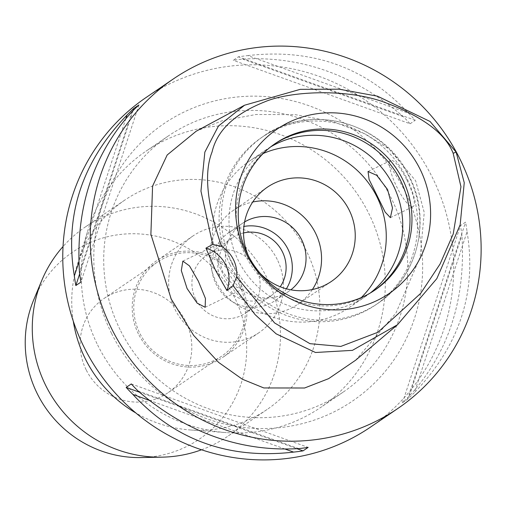 <?xml version="1.0" encoding="UTF-8"?>
<svg xmlns="http://www.w3.org/2000/svg" width="506" height="506" viewBox="0 0 506 506"><rect width="100%" height="100%" fill="white"/><g stroke="black" fill="none" stroke-linecap="round" stroke-linejoin="round"><path stroke-width="0.38" stroke-dasharray="2.53 1.9" d="M355.636 360.215L395.951 313.018L420.106 257.333L424.249 212.526L415.635 180.75L389.076 148.973L365.591 134.141L333.682 121.819L295.27 114.641L256.042 114.489L222.128 120.757L196.227 131.193M370.481 427.115A199.37 193.615 55.7 0 0 432.611 177.954A199.37 193.615 55.7 0 0 145.975 97.582M410.119 123.768L415.236 120.283A199.37 193.615 55.7 0 0 408.494 113.236L247.813 55.597A199.37 193.615 55.7 0 0 238.364 56.83L233.247 60.315A199.37 193.615 -124.3 0 1 242.697 59.082C301.304 55.761 354.864 74.97 403.377 116.722A199.37 193.615 -124.3 0 1 410.119 123.768L233.247 60.315M247.813 55.597C312.417 48.184 365.977 67.399 408.494 113.236M402.485 402.744L407.602 399.259A199.37 193.615 55.7 0 0 414.389 392.631L467.057 231.735A199.37 193.615 55.7 0 0 465.577 222.14L460.466 225.625A199.37 193.615 -124.3 0 1 461.94 235.22C465.931 299.704 448.379 353.333 409.272 396.116A199.37 193.615 -124.3 0 1 402.485 402.744L460.466 225.625M467.057 231.735C477.044 292.126 459.492 345.762 414.389 392.631M111.522 333.353A167.726 162.881 -124.3 0 1 183.956 112.073A167.726 162.881 -124.3 0 1 404.933 191.35A167.726 162.881 -124.3 0 1 332.499 412.624A167.726 162.881 -124.3 0 1 111.522 333.353M120.099 329.697A155.064 150.592 -124.3 0 1 168.422 135.899A155.064 150.592 -124.3 0 1 391.366 198.409A155.064 150.592 -124.3 0 1 343.043 392.201A155.064 150.592 -124.3 0 1 120.099 329.697M97.639 344.997A155.064 150.592 55.7 0 0 226.403 432.611A155.064 150.592 55.7 0 0 320.583 407.501A155.064 150.592 55.7 0 0 368.906 213.709A155.064 150.592 55.7 0 0 145.962 151.199A155.064 150.592 55.7 0 0 88.133 229.654A155.064 150.592 55.7 0 0 97.639 344.997M73.275 321.139A126.582 122.933 -124.3 0 1 77.361 264.284A126.582 122.933 -124.3 0 1 124.571 200.237A126.582 122.933 -124.3 0 1 306.56 251.267A126.582 122.933 -124.3 0 1 267.117 409.468A126.582 122.933 -124.3 0 1 190.237 429.961A126.582 122.933 -124.3 0 1 135.829 412.953M201.521 449.783A126.582 122.933 55.7 0 0 227.643 436.355A126.582 122.933 55.7 0 0 267.092 278.155A126.582 122.933 55.7 0 0 85.097 227.131A126.582 122.933 55.7 0 0 63.041 246.53M141.054 457.563A112.946 109.688 55.7 0 0 234.746 297.838A112.946 109.688 55.7 0 0 131.788 233.734A112.946 109.688 55.7 0 0 33.681 299.957M86.128 369.766A56.963 55.318 -124.3 0 1 103.882 298.578A56.963 55.318 -124.3 0 1 185.778 321.538A56.963 55.318 -124.3 0 1 168.024 392.732A56.963 55.318 -124.3 0 1 86.128 369.766M239.427 284.992A56.963 55.318 55.7 0 0 157.53 262.026A56.963 55.318 55.7 0 0 139.782 333.22A56.963 55.318 55.7 0 0 221.679 356.18A56.963 55.318 55.7 0 0 239.427 284.992M138.397 333.884A58.544 56.855 -124.3 0 1 156.639 260.716A58.544 56.855 -124.3 0 1 240.812 284.321A58.544 56.855 -124.3 0 1 222.57 357.489A58.544 56.855 -124.3 0 1 138.397 333.884M277.244 259.496A58.544 56.855 55.7 0 0 193.071 235.897A58.544 56.855 55.7 0 0 174.829 309.065A58.544 56.855 55.7 0 0 259.002 332.663A58.544 56.855 55.7 0 0 277.244 259.496M195.588 299.021A34.813 33.807 -124.3 0 1 206.435 255.511A34.813 33.807 -124.3 0 1 256.485 269.546A34.813 33.807 -124.3 0 1 245.638 313.05A34.813 33.807 -124.3 0 1 195.588 299.021M243.557 232.956A34.813 33.807 55.7 0 0 232.387 237.833A34.813 33.807 55.7 0 0 221.539 281.336A34.813 33.807 55.7 0 0 271.589 295.371A34.813 33.807 55.7 0 0 280.216 286.763M286.396 288.812A41.138 39.955 -124.3 0 1 275.15 300.602A41.138 39.955 -124.3 0 1 216.005 284.018A41.138 39.955 -124.3 0 1 228.826 232.602A41.138 39.955 -124.3 0 1 243.905 226.454M244.594 221.951A41.138 39.955 55.7 0 0 242.551 223.254A41.138 39.955 55.7 0 0 229.73 274.663A41.138 39.955 55.7 0 0 288.875 291.247A41.138 39.955 55.7 0 0 290.836 289.824M312.373 289.54A56.963 55.318 -124.3 0 1 297.787 304.327A56.963 55.318 -124.3 0 1 215.891 281.361A56.963 55.318 -124.3 0 1 233.639 210.173A56.963 55.318 -124.3 0 1 252.741 202.008M248.395 255.872A56.963 55.318 55.7 0 0 249.578 258.414A56.963 55.318 55.7 0 0 260.66 273.873M361.322 297.566A88.607 86.052 -124.3 0 1 349.292 307.528A88.607 86.052 -124.3 0 1 221.894 271.811A88.607 86.052 -124.3 0 1 249.509 161.072A88.607 86.052 -124.3 0 1 263.183 153.52M270.704 146.86A88.607 86.052 55.7 0 0 265.979 149.852A88.607 86.052 55.7 0 0 238.364 260.59A88.607 86.052 55.7 0 0 365.762 296.307A88.607 86.052 55.7 0 0 370.272 293.006M232.564 264.543L240.862 281.241L241.988 289.457L233.386 285.688L222.457 271.425L217.536 253.095L219.655 243.31L224.816 248.743L232.564 264.543M406.95 180.142A25.635 6.053 64.2 0 1 413.06 206.657A25.635 6.053 64.2 0 1 396.843 187.03A25.635 6.053 64.2 0 1 390.727 160.51A25.635 6.053 64.2 0 1 406.95 180.142M229.787 264.246A101.27 98.347 -124.3 0 1 261.349 137.689A101.27 98.347 -124.3 0 1 406.944 178.51A101.27 98.347 -124.3 0 1 375.382 305.067A101.27 98.347 -124.3 0 1 229.787 264.246M373.991 290.691A88.607 86.052 -124.3 0 1 372.998 291.38A88.607 86.052 -124.3 0 1 245.6 255.656A88.607 86.052 -124.3 0 1 273.215 144.918A88.607 86.052 -124.3 0 1 274.22 144.248M138.03 390.974L298.711 448.62M131.288 383.934L308.16 447.386M139.365 392.15L297.085 448.733M149.213 400.309L285.321 449.138M407.602 399.259L465.577 222.14M409.272 396.116L461.94 235.22M415.236 120.283L238.364 56.83M403.377 116.722L242.697 59.082M132.136 111.579L79.467 272.481M138.922 104.957L80.941 282.07M133.097 110.599L79.651 273.879M125.886 118.53L78.892 262.095M232.033 262.715A101.27 98.347 55.7 0 0 377.628 303.537A101.27 98.347 55.7 0 0 409.19 176.98A101.27 98.347 55.7 0 0 263.594 136.158A101.27 98.347 55.7 0 0 232.033 262.715M343.043 392.201L320.583 407.501M168.422 135.899L145.962 151.199M77.361 264.284L88.133 229.654M190.237 429.961L226.403 432.611M267.117 409.468L227.643 436.355M124.571 200.237L85.097 227.131M157.53 262.026L103.882 298.578M221.679 356.18L168.024 392.732M193.071 235.897L156.639 260.716M259.002 332.663L222.57 357.489M232.387 237.833L206.435 255.511M271.589 295.371L245.638 313.05M242.551 223.254L228.826 232.602M288.875 291.247L275.15 300.602M267.326 187.22L233.639 210.173M331.474 281.374L297.787 304.327M365.762 296.307L349.292 307.528M390.379 217.637L413.06 206.657M368.045 171.49L390.727 160.51M265.979 149.852L249.509 161.072M182.856 261.121L219.655 243.31M205.151 307.287L241.988 289.457M261.349 137.689L263.594 136.158C310.602 101.915 384.832 122.743 409.462 176.727C431.966 220.021 417.665 277.465 377.628 303.537L375.382 305.067M374.997 290.02L372.998 291.38M275.213 143.559L273.215 144.918"/><path stroke-width="0.76" d="M236.637 276.877A31.644 30.733 55.7 0 0 233.443 259.578A31.644 30.733 55.7 0 0 221.603 246.454C206.96 204.247 203.779 172.761 212.058 152.002C217.023 130.611 234.392 113.976 264.151 102.092C288.059 91.599 342.644 88.107 381.866 101.339C421.39 115.634 445.153 132.939 453.148 153.242L460.96 186.758L453.237 233.949L440.081 263.999L420.663 293.379L377.919 332.271L340.81 346.433L309.963 343.682L274.606 322.973L236.637 276.877L233.102 285.669L226.89 290.533L215.297 269.881L205.942 248.149A31.644 30.733 -124.3 0 1 225.701 264.847A31.644 30.733 -124.3 0 1 226.89 290.533M420.088 169.244A99.461 96.589 55.7 0 0 289.046 122.231A99.461 96.589 55.7 0 0 246.093 253.455A99.461 96.589 55.7 0 0 377.134 300.463A99.461 96.589 55.7 0 0 420.088 169.244M221.603 246.454L212.71 244.411L205.942 248.149M212.71 244.411L200.952 191.123L204.841 152.123L218.484 126L244.562 105.223L300.267 89.341L339.216 89.182L377.546 96.197L430.024 121.459L456.146 152.154L464.249 182.729L460.163 224.797L436.836 278.604L397.495 324.744L352.423 350.361L315.485 352.492L276.131 333.833L255.087 314.612L233.102 285.669M198.314 281.115L189.484 265.903L182.856 261.121L181.306 270.558L187.087 288.546L197.15 303.132L205.151 307.281L205.442 298.464L198.314 281.115M244.562 105.216L196.227 131.193L167.182 154.981L152.578 186.081L150.889 234.31L171.218 299.046L193.653 335.402L218.611 362.404L242.355 379.215L263.784 387.944L304.561 388.007L328.622 378.652L355.636 360.215L397.495 324.738M111.295 328.046A199.37 193.615 -124.3 0 1 173.425 78.885A199.37 193.615 -124.3 0 1 460.062 159.251A199.37 193.615 -124.3 0 1 397.931 408.418A199.37 193.615 -124.3 0 1 111.295 328.046M173.425 78.885L145.975 97.582A199.37 193.615 55.7 0 0 83.844 346.749A199.37 193.615 55.7 0 0 370.481 427.115L397.931 408.418M133.805 108.442L138.922 104.957A199.37 193.615 55.7 0 0 132.136 111.579C93.034 154.368 75.476 207.998 79.467 272.481A199.37 193.615 55.7 0 0 80.941 282.07L75.83 285.555A199.37 193.615 -124.3 0 1 74.35 275.966C64.363 215.569 81.921 161.939 127.019 115.064A199.37 193.615 -124.3 0 1 133.805 108.442L133.097 110.599M126.171 387.419L131.288 383.934A199.37 193.615 55.7 0 0 138.03 390.974C186.543 432.725 240.103 451.94 298.711 448.62A199.37 193.615 55.7 0 0 308.16 447.386L303.043 450.871A199.37 193.615 -124.3 0 1 293.594 452.105C228.99 459.511 175.43 440.296 132.914 394.459A199.37 193.615 -124.3 0 1 126.171 387.419L139.365 392.15M135.829 412.953A126.582 122.933 -124.3 0 1 85.122 358.438A126.582 122.933 -124.3 0 1 73.275 321.139M63.041 246.53A126.582 122.933 55.7 0 0 41.751 280.526A126.582 122.933 55.7 0 0 45.654 385.332A126.582 122.933 55.7 0 0 162.091 457.158A126.582 122.933 55.7 0 0 201.521 449.783M41.751 280.526L33.681 299.957A112.946 109.688 55.7 0 0 37.159 393.466A112.946 109.688 55.7 0 0 141.054 457.563L162.091 457.158M280.216 286.763A34.813 33.807 55.7 0 0 282.437 251.861A34.813 33.807 55.7 0 0 243.557 232.956M243.905 226.454A41.138 39.955 -124.3 0 1 287.971 249.186A41.138 39.955 -124.3 0 1 286.396 288.812M290.836 289.824A41.138 39.955 55.7 0 0 301.696 239.838A41.138 39.955 55.7 0 0 244.594 221.951M252.741 202.008A56.963 55.318 -124.3 0 1 315.535 233.133A56.963 55.318 -124.3 0 1 312.373 289.54M260.66 273.873A56.963 55.318 55.7 0 0 331.474 281.374A56.963 55.318 55.7 0 0 349.222 210.186A56.963 55.318 55.7 0 0 267.326 187.22A56.963 55.318 55.7 0 0 248.395 255.872M263.183 153.52A88.607 86.052 -124.3 0 1 376.907 196.79A88.607 86.052 -124.3 0 1 361.322 297.566M377.47 196.404L385.155 212.096L390.379 217.637L392.504 207.991L387.571 189.522L376.749 175.348L368.045 171.49L369.121 179.592L377.47 196.404M370.272 293.006A88.607 86.052 55.7 0 0 393.377 185.569A88.607 86.052 55.7 0 0 270.704 146.86M274.22 144.248A88.607 86.052 -124.3 0 1 400.613 180.636A88.607 86.052 -124.3 0 1 373.991 290.691M247.598 254.297A88.607 86.052 55.7 0 0 374.997 290.02A88.607 86.052 55.7 0 0 402.605 179.276A88.607 86.052 55.7 0 0 275.213 143.559A88.607 86.052 55.7 0 0 247.598 254.297M297.085 448.733L303.043 450.871M132.914 394.459L149.213 400.309M285.321 449.138L293.594 452.105M79.651 273.879L75.83 285.555M127.019 115.064L125.886 118.53M78.892 262.095L74.35 275.966M456.146 152.154L453.148 153.242"/></g></svg>
